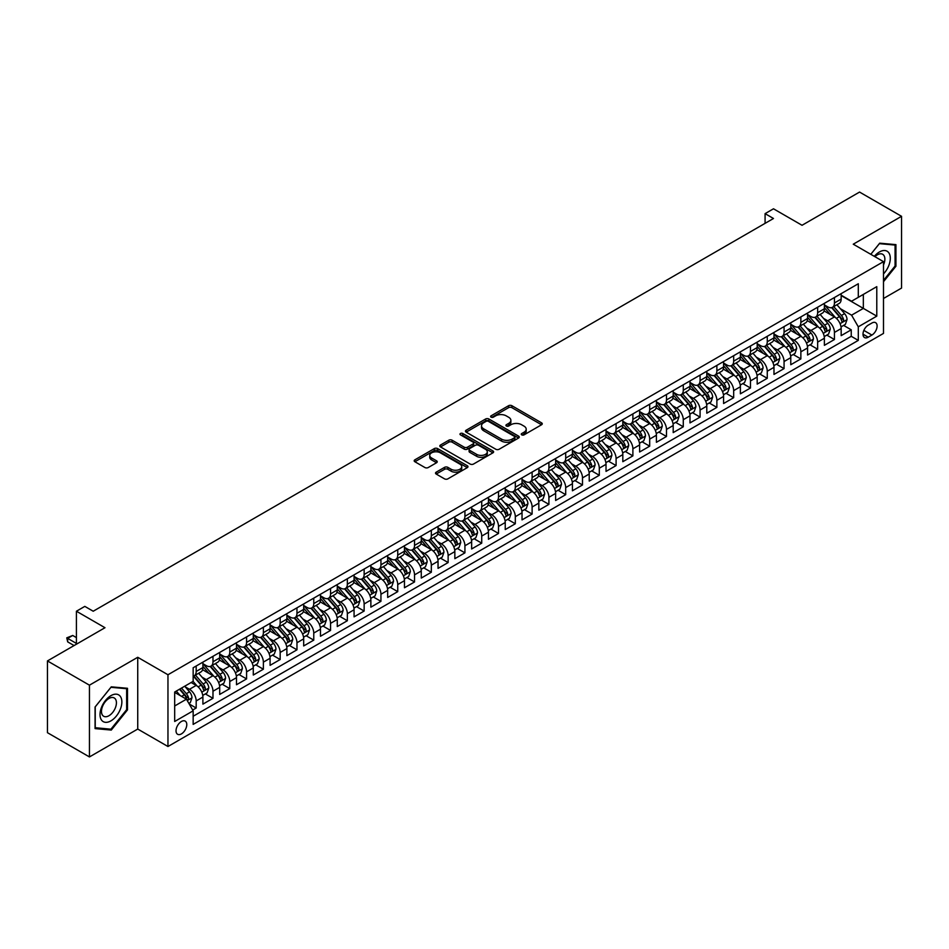 <?xml version="1.0" encoding="UTF-8"?>
<svg xmlns="http://www.w3.org/2000/svg" width="949" height="949" viewBox="0 0 949 949"><rect width="100%" height="100%" fill="white"/><g stroke="black" fill="none" stroke-linecap="round" stroke-linejoin="round"><path stroke-width="1.42" d="M521.748 434.867A1.637 0.937 0 0 0 524.05 434.867L541.571 424.749A2.337 1.34 0 0 0 542.259 423.8A2.337 1.34 0 0 0 541.571 422.851L511.891 405.709A2.337 1.34 0 0 0 508.593 405.709L491.084 415.828A1.637 0.937 0 0 0 490.597 416.492A1.637 0.937 0 0 0 491.084 417.157A1.637 0.937 0 0 0 493.385 417.157L495.651 415.852A7.462 4.306 0 0 1 506.208 415.852L508.676 417.275A7.462 4.306 0 0 1 510.87 420.324A7.462 4.306 0 0 1 508.676 423.373L506.41 424.678A1.637 0.937 0 0 0 505.936 425.342A1.637 0.937 0 0 0 506.41 426.018A1.637 0.937 0 0 0 508.723 426.018L510.989 424.701A7.462 4.306 0 0 1 521.535 424.701L524.014 426.137A7.462 4.306 0 0 1 526.197 429.173A7.462 4.306 0 0 1 524.014 432.222L521.748 433.539A1.637 0.937 0 0 0 521.262 434.203A1.637 0.937 0 0 0 521.748 434.867L521.748 433.539M181.401 733.909A7.604 4.389 120 0 0 186.372 727.207A7.604 4.389 120 0 0 185.197 721.11A7.604 4.389 120 0 0 181.401 721.489A7.604 4.389 120 0 0 176.431 728.191A7.604 4.389 120 0 0 177.605 734.277A7.604 4.389 120 0 0 181.401 733.909M436.22 472.151A2.337 1.34 0 0 0 435.532 473.112A2.337 1.34 0 0 0 436.22 474.061L444.547 478.865A2.337 1.34 0 0 0 447.845 478.865L467.299 467.632A2.337 1.34 0 0 0 467.976 466.683A2.337 1.34 0 0 0 467.299 465.734L437.619 448.592A2.337 1.34 0 0 0 434.322 448.592L414.867 459.826A2.337 1.34 0 0 0 414.191 460.775A2.337 1.34 0 0 0 414.867 461.736L424.927 467.537A2.337 1.34 0 0 0 428.224 467.537L436.552 462.732A2.337 1.34 0 0 0 437.228 461.783A2.337 1.34 0 0 0 436.552 460.823L431.558 457.952A6.24 3.606 0 0 1 429.731 455.401A6.24 3.606 0 0 1 433.586 452.08A6.24 3.606 0 0 1 440.383 452.851L459.921 464.132A6.24 3.606 0 0 1 461.748 466.683A6.24 3.606 0 0 1 457.892 470.004A6.24 3.606 0 0 1 451.095 469.233L447.845 467.347A2.337 1.34 0 0 0 444.547 467.347L436.22 472.151L436.22 474.061L444.547 469.292L444.547 467.347M883.495 298.496L901.55 288.069L901.55 216.313L859.557 192.066L802.035 225.281L773.482 208.792L765.084 213.644L773.482 218.495L93.216 611.227L84.817 606.387L76.418 611.227L76.418 644.205M89.443 685.178L89.443 756.934L137.735 729.057L137.735 657.289L89.443 685.178L47.45 660.931L104.983 627.716L76.418 611.227M137.735 657.289L167.961 674.751L883.495 261.639L883.495 333.407L167.961 746.507L167.961 674.751M901.55 216.313L853.258 244.19L883.495 261.639M495.817 449.257A2.337 1.34 0 0 0 499.115 449.257L518.569 438.035A2.337 1.34 0 0 0 519.257 437.074A2.337 1.34 0 0 0 518.569 436.125L488.901 418.995A2.337 1.34 0 0 0 485.603 418.995L466.149 430.229A2.337 1.34 0 0 0 465.461 431.178A2.337 1.34 0 0 0 466.149 432.127L495.817 449.257M461.107 435.223A1.637 0.937 0 0 1 462.768 435.449L462.768 433.503L492.934 450.929A2.337 1.34 0 0 1 493.622 451.878A2.337 1.34 0 0 1 492.934 452.827L473.48 464.061A2.337 1.34 0 0 1 470.182 464.061L440.502 446.932L448.83 442.163L448.83 440.217L440.502 445.022A2.337 1.34 0 0 0 439.826 445.983A2.337 1.34 0 0 0 440.502 446.932L440.502 445.022M448.83 442.163A2.337 1.34 0 0 1 452.127 442.163L452.127 440.217A2.337 1.34 0 0 0 448.83 440.217M452.127 440.217L464.168 447.169A2.337 1.34 0 0 0 467.466 447.169L472.982 443.978A2.337 1.34 0 0 0 473.67 443.029A2.337 1.34 0 0 0 472.982 442.08L460.455 434.844A1.637 0.937 0 0 1 459.98 434.179A1.637 0.937 0 0 1 460.989 433.302A1.637 0.937 0 0 1 462.768 433.503M89.443 756.934L47.45 732.687L47.45 660.931M192.694 710.03L196.182 708.013L189.207 703.992M185.245 686.862L189.468 689.294A9.502 5.48 60 0 1 196.182 700.931L202.896 697.052L202.896 704.134L212.979 698.31L205.34 693.897M202.042 677.159L206.265 679.603A9.502 5.48 60 0 1 212.979 691.24L219.694 687.361L219.694 694.431L229.777 688.618L222.137 684.205M218.839 667.467L223.062 669.899A9.502 5.48 60 0 1 229.777 681.536L236.491 677.657L236.491 684.739L246.574 678.915L238.934 674.514M235.637 657.764L239.848 660.207A9.502 5.48 60 0 1 246.574 671.845L253.288 667.966L253.288 675.036L263.371 669.223L255.732 664.81M252.434 648.072L256.645 650.504A9.502 5.48 60 0 1 263.371 662.141L270.085 658.262L270.085 665.344L280.169 659.531L272.517 655.118M269.231 638.38L273.442 640.812A9.502 5.48 60 0 1 280.169 652.449L286.883 648.57L286.883 655.652L296.966 649.828L289.315 645.415M286.029 628.677L290.24 631.109A9.502 5.48 60 0 1 296.966 642.746L303.68 638.867L303.68 645.949L313.763 640.136L306.112 635.723M302.826 618.985L307.037 621.417A9.502 5.48 60 0 1 313.763 633.054L320.477 629.175L320.477 636.257L330.549 630.433L322.909 626.02M319.623 609.282L323.834 611.714A9.502 5.48 60 0 1 330.549 623.351L337.275 619.472L337.275 626.554L347.346 620.741L339.706 616.328M336.421 599.59L340.632 602.022A9.502 5.48 60 0 1 347.346 613.659L354.072 609.78L354.072 616.862L364.143 611.037L356.504 606.625M353.206 589.887L357.429 592.318A9.502 5.48 60 0 1 364.143 603.955L370.869 600.076L370.869 607.158L380.94 601.346L373.301 596.933M370.003 580.195L374.226 582.627A9.502 5.48 60 0 1 380.94 594.264L387.667 590.385L387.667 597.467L397.738 591.642L390.098 587.229M386.801 570.491L391.024 572.923A9.502 5.48 60 0 1 397.738 584.56L404.464 580.681L404.464 587.763L414.535 581.951L406.896 577.538M403.598 560.8L407.821 563.231A9.502 5.48 60 0 1 414.535 574.869L421.261 570.99L421.261 578.071L431.332 572.247L423.693 567.834M420.395 551.096L424.618 553.528A9.502 5.48 60 0 1 431.332 565.165L438.047 561.286L438.047 568.368L448.13 562.555L440.49 558.142M437.192 541.404L441.415 543.836A9.502 5.48 60 0 1 448.13 555.473L454.844 551.594L454.844 558.676L464.927 552.852L457.288 548.439M453.99 531.701L458.213 534.145A9.502 5.48 60 0 1 464.927 545.77L471.641 541.891L471.641 548.973L481.724 543.16L474.085 538.747M470.787 522.009L474.998 524.441A9.502 5.48 60 0 1 481.724 536.078L488.438 532.199L488.438 539.281L498.522 533.457L490.882 529.044M487.584 512.306L491.796 514.749A9.502 5.48 60 0 1 498.522 526.387L505.236 522.508L505.236 529.578L515.319 523.765L507.668 519.352M504.382 502.614L508.593 505.046A9.502 5.48 60 0 1 515.319 516.683L522.033 512.804L522.033 519.886L532.116 514.061L524.465 509.649M521.179 492.911L525.39 495.354A9.502 5.48 60 0 1 532.116 506.991L538.83 503.112L538.83 510.182L548.913 504.37L541.262 499.957M537.976 483.219L542.187 485.651A9.502 5.48 60 0 1 548.913 497.288L555.628 493.409L555.628 500.491L565.699 494.666L558.059 490.253M554.774 473.515L558.985 475.959A9.502 5.48 60 0 1 565.699 487.596L572.425 483.717L572.425 490.787L582.496 484.975L574.857 480.562M571.571 463.824L575.782 466.256A9.502 5.48 60 0 1 582.496 477.893L589.222 474.014L589.222 481.096L599.293 475.271L591.654 470.858M588.356 454.12L592.579 456.564A9.502 5.48 60 0 1 599.293 468.201L606.02 464.322L606.02 471.392L616.091 465.579L608.451 461.167M605.154 444.429L609.377 446.86A9.502 5.48 60 0 1 616.091 458.497L622.817 454.618L622.817 461.7L632.888 455.876L625.249 451.475M621.951 434.725L626.174 437.169A9.502 5.48 60 0 1 632.888 448.806L639.614 444.927L639.614 451.997L649.685 446.184L642.046 441.771M638.748 425.033L642.971 427.465A9.502 5.48 60 0 1 649.685 439.102L656.411 435.223L656.411 442.305L666.483 436.493L658.843 432.08M655.545 415.342L659.769 417.774A9.502 5.48 60 0 1 666.483 429.411L673.197 425.532L673.197 432.614L683.28 426.789L675.641 422.376M672.343 405.638L676.566 408.07A9.502 5.48 60 0 1 683.28 419.707L689.994 415.828L689.994 422.91L700.077 417.097L692.438 412.685M689.14 395.947L693.363 398.378A9.502 5.48 60 0 1 700.077 410.015L706.791 406.136L706.791 413.218L716.875 407.394L709.235 402.981M705.937 386.243L710.149 388.675A9.502 5.48 60 0 1 716.875 400.312L723.589 396.433L723.589 403.515L733.672 397.702L726.032 393.289M722.735 376.551L726.946 378.983A9.502 5.48 60 0 1 733.672 390.62L740.386 386.741L740.386 393.823L750.469 387.999L742.818 383.586M739.532 366.848L743.743 369.28A9.502 5.48 60 0 1 750.469 380.917L757.183 377.038L757.183 384.12L767.266 378.307L759.615 373.894M756.329 357.156L760.54 359.588A9.502 5.48 60 0 1 767.266 371.225L773.981 367.346L773.981 374.428L784.064 368.603L776.412 364.191M773.127 347.453L777.338 349.884A9.502 5.48 60 0 1 784.064 361.522L790.778 357.643L790.778 364.724L800.861 358.912L793.21 354.499M789.924 337.761L794.135 340.193A9.502 5.48 60 0 1 800.861 351.83L807.575 347.951L807.575 355.033L817.647 349.208L810.007 344.795M806.721 328.057L810.932 330.489A9.502 5.48 60 0 1 817.647 342.126L824.373 338.247L824.373 345.329L834.444 339.517L834.444 332.435A9.502 5.48 -120 0 0 827.73 320.798L823.507 318.366M826.804 335.104L834.444 339.517M202.896 697.052A9.502 5.48 -120 0 0 196.182 685.415L191.14 682.509M219.694 687.361A9.502 5.48 -120 0 0 212.979 675.724L202.588 669.721M236.491 677.657A9.502 5.48 -120 0 0 229.777 666.02L219.385 660.029M253.288 667.966A9.502 5.48 -120 0 0 246.574 656.328L236.182 650.326M270.085 658.262A9.502 5.48 -120 0 0 263.371 646.625L252.98 640.634M286.883 648.57A9.502 5.48 -120 0 0 280.169 636.933L269.777 630.931M303.68 638.867A9.502 5.48 -120 0 0 296.966 627.23L286.574 621.239M320.477 629.175A9.502 5.48 -120 0 0 313.763 617.538L303.372 611.536M337.275 619.472A9.502 5.48 -120 0 0 330.549 607.834L320.169 601.844M354.072 609.78A9.502 5.48 -120 0 0 347.346 598.143L336.966 592.14M370.869 600.076A9.502 5.48 -120 0 0 364.143 588.439L353.763 582.449M387.667 590.385A9.502 5.48 -120 0 0 380.94 578.748L370.561 572.745M404.464 580.681A9.502 5.48 -120 0 0 397.738 569.044L387.358 563.054M421.261 570.99A9.502 5.48 -120 0 0 414.535 559.352L404.144 553.35M438.047 561.286A9.502 5.48 -120 0 0 431.332 549.649L420.941 543.658M454.844 551.594A9.502 5.48 -120 0 0 448.13 539.957L437.738 533.955M471.641 541.891A9.502 5.48 -120 0 0 464.927 530.266L454.535 524.263M488.438 532.199A9.502 5.48 -120 0 0 481.724 520.562L471.333 514.56M505.236 522.508A9.502 5.48 -120 0 0 498.522 510.87L488.13 504.868M522.033 512.804A9.502 5.48 -120 0 0 515.319 501.167L504.927 495.176M538.83 503.112A9.502 5.48 -120 0 0 532.116 491.475L521.725 485.473M555.628 493.409A9.502 5.48 -120 0 0 548.913 481.772L538.522 475.781M572.425 483.717A9.502 5.48 -120 0 0 565.699 472.08L555.319 466.078M589.222 474.014A9.502 5.48 -120 0 0 582.496 462.377L572.117 456.386M606.02 464.322A9.502 5.48 -120 0 0 599.293 452.685L588.914 446.682M622.817 454.618A9.502 5.48 -120 0 0 616.091 442.981L605.711 436.991M639.614 444.927A9.502 5.48 -120 0 0 632.888 433.29L622.508 427.287M656.411 435.223A9.502 5.48 -120 0 0 649.685 423.586L639.294 417.596M673.197 425.532A9.502 5.48 -120 0 0 666.483 413.894L656.091 407.892M689.994 415.828A9.502 5.48 -120 0 0 683.28 404.191L672.888 398.2M706.791 406.136A9.502 5.48 -120 0 0 700.077 394.499L689.686 388.497M723.589 396.433A9.502 5.48 -120 0 0 716.875 384.796L706.483 378.805M740.386 386.741A9.502 5.48 -120 0 0 733.672 375.104L723.28 369.102M757.183 377.038A9.502 5.48 -120 0 0 750.469 365.401L740.078 359.41M773.981 367.346A9.502 5.48 -120 0 0 767.266 355.709L756.875 349.707M790.778 357.643A9.502 5.48 -120 0 0 784.064 346.005L773.672 340.015M807.575 347.951A9.502 5.48 -120 0 0 800.861 336.314L790.47 330.311M824.373 338.247A9.502 5.48 -120 0 0 817.647 326.61L807.267 320.62M871.906 323.028L868.205 325.163A7.367 4.247 120 0 0 863.4 331.652A7.367 4.247 120 0 0 864.527 337.547A7.367 4.247 120 0 0 868.205 337.192L871.906 335.056A7.367 4.247 120 0 0 876.71 328.568A7.367 4.247 120 0 0 875.583 322.66A7.367 4.247 120 0 0 871.906 323.028M174.687 705.973L186.443 699.188L193.157 710.825L193.157 724.395L858.299 340.383L858.299 326.812L851.585 315.175L840.304 308.662M193.157 710.825L174.687 721.489L174.687 692.011L193.157 681.346L193.157 667.764L858.299 283.751L858.299 297.334L876.781 286.657L876.781 316.147L858.299 326.812M202.896 663.695L206.265 665.64A9.502 5.48 60 0 0 211.01 666.103L217.724 662.224A9.502 5.48 -120 0 0 219.694 657.882L219.694 652.449M219.694 654.003L223.062 655.937A9.502 5.48 60 0 0 227.807 656.411L234.522 652.532A9.502 5.48 -120 0 0 236.491 648.179L236.491 642.746M236.491 644.3L239.848 646.245A9.502 5.48 60 0 0 244.605 646.708L251.319 642.829A9.502 5.48 -120 0 0 253.288 638.487L253.288 633.054M253.288 634.608L256.645 636.542A9.502 5.48 60 0 0 261.402 637.016L268.116 633.137A9.502 5.48 -120 0 0 270.085 628.784L270.085 623.351M270.085 624.905L273.442 626.85A9.502 5.48 60 0 0 278.199 627.313L284.914 623.434A9.502 5.48 -120 0 0 286.883 619.092L286.883 613.659M286.883 615.213L290.24 617.147A9.502 5.48 60 0 0 294.997 617.621L301.711 613.742A9.502 5.48 -120 0 0 303.68 609.388L303.68 603.955M303.68 605.509L307.037 607.455A9.502 5.48 60 0 0 311.794 607.918L318.508 604.038A9.502 5.48 -120 0 0 320.477 599.697L320.477 594.264M320.477 595.818L323.834 597.751A9.502 5.48 60 0 0 328.591 598.226L335.305 594.347A9.502 5.48 -120 0 0 337.275 589.993L337.275 584.56M337.275 586.114L340.632 588.06A9.502 5.48 60 0 0 345.389 588.522L352.103 584.643A9.502 5.48 -120 0 0 354.072 580.302L354.072 574.869M354.072 576.423L357.429 578.356A9.502 5.48 60 0 0 362.174 578.831L368.9 574.952A9.502 5.48 -120 0 0 370.869 570.598L370.869 565.165M370.869 566.719L374.226 568.665A9.502 5.48 60 0 0 378.971 569.127L385.697 565.248A9.502 5.48 -120 0 0 387.667 560.906L387.667 555.473M387.667 557.027L391.024 558.961A9.502 5.48 60 0 0 395.769 559.436L402.495 555.556A9.502 5.48 -120 0 0 404.464 551.203L404.464 545.77M404.464 547.324L407.821 549.269A9.502 5.48 60 0 0 412.566 549.732L419.292 545.853A9.502 5.48 -120 0 0 421.261 541.511L421.261 536.078M421.261 537.632L424.618 539.566A9.502 5.48 60 0 0 429.363 540.04L436.089 536.161A9.502 5.48 -120 0 0 438.047 531.808L438.047 526.375M438.047 527.929L441.415 529.874A9.502 5.48 60 0 0 446.16 530.337L452.875 526.458A9.502 5.48 -120 0 0 454.844 522.116L454.844 516.683M454.844 518.237L458.213 520.171A9.502 5.48 60 0 0 462.958 520.645L469.672 516.766A9.502 5.48 -120 0 0 471.641 512.413L471.641 506.991M471.641 508.534L474.998 510.479A9.502 5.48 60 0 0 479.755 510.953L486.469 507.074A9.502 5.48 -120 0 0 488.438 502.721L488.438 497.288M488.438 498.842L491.796 500.775A9.502 5.48 60 0 0 496.552 501.25L503.267 497.371A9.502 5.48 -120 0 0 505.236 493.017L505.236 487.596M505.236 489.138L508.593 491.084A9.502 5.48 60 0 0 513.35 491.558L520.064 487.679A9.502 5.48 -120 0 0 522.033 483.326L522.033 477.893M522.033 479.447L525.39 481.38A9.502 5.48 60 0 0 530.147 481.855L536.861 477.976A9.502 5.48 -120 0 0 538.83 473.622L538.83 468.201M538.83 469.743L542.187 471.689A9.502 5.48 60 0 0 546.944 472.163L553.658 468.284A9.502 5.48 -120 0 0 555.628 463.931L555.628 458.497M555.628 460.051L558.985 461.985A9.502 5.48 60 0 0 563.742 462.46L570.456 458.581A9.502 5.48 -120 0 0 572.425 454.227L572.425 448.806M572.425 450.348L575.782 452.293A9.502 5.48 60 0 0 580.539 452.768L587.253 448.889A9.502 5.48 -120 0 0 589.222 444.535L589.222 439.102M589.222 440.656L592.579 442.59A9.502 5.48 60 0 0 597.324 443.064L604.05 439.185A9.502 5.48 -120 0 0 606.02 434.832L606.02 429.411M606.02 430.965L609.377 432.898A9.502 5.48 60 0 0 614.122 433.373L620.848 429.494A9.502 5.48 -120 0 0 622.817 425.14L622.817 419.707M622.817 421.261L626.174 423.207A9.502 5.48 60 0 0 630.919 423.669L637.645 419.79A9.502 5.48 -120 0 0 639.614 415.448L639.614 410.015M639.614 411.569L642.971 413.503A9.502 5.48 60 0 0 647.716 413.978L654.442 410.098A9.502 5.48 -120 0 0 656.411 405.745L656.411 400.312M656.411 401.866L659.769 403.811A9.502 5.48 60 0 0 664.514 404.274L671.24 400.395A9.502 5.48 -120 0 0 673.197 396.053L673.197 390.62M673.197 392.174L676.566 394.108A9.502 5.48 60 0 0 681.311 394.582L688.025 390.703A9.502 5.48 -120 0 0 689.994 386.35L689.994 380.917M689.994 382.471L693.363 384.416A9.502 5.48 60 0 0 698.108 384.879L704.822 381A9.502 5.48 -120 0 0 706.791 376.658L706.791 371.225M706.791 372.779L710.149 374.713A9.502 5.48 60 0 0 714.905 375.187L721.62 371.308A9.502 5.48 -120 0 0 723.589 366.955L723.589 361.522M723.589 363.076L726.946 365.021A9.502 5.48 60 0 0 731.703 365.484L738.417 361.605A9.502 5.48 -120 0 0 740.386 357.263L740.386 351.83M740.386 353.384L743.743 355.317A9.502 5.48 60 0 0 748.5 355.792L755.214 351.913A9.502 5.48 -120 0 0 757.183 347.559L757.183 342.126M757.183 343.68L760.54 345.626A9.502 5.48 60 0 0 765.297 346.088L772.011 342.209A9.502 5.48 -120 0 0 773.981 337.868L773.981 332.435M773.981 333.989L777.338 335.922A9.502 5.48 60 0 0 782.095 336.397L788.809 332.518A9.502 5.48 -120 0 0 790.778 328.164L790.778 322.731M790.778 324.285L794.135 326.231A9.502 5.48 60 0 0 798.892 326.693L805.606 322.814A9.502 5.48 -120 0 0 807.575 318.473L807.575 313.04M807.575 314.594L810.932 316.527A9.502 5.48 60 0 0 815.689 317.002L822.403 313.123A9.502 5.48 -120 0 0 824.373 308.769L824.373 303.336M193.157 716.258L851.241 336.314L851.241 329.813L841.17 335.638L841.17 328.556A9.502 5.48 -120 0 0 834.444 316.919L824.064 310.916M824.373 304.89L827.73 306.835A9.502 5.48 -120 0 0 832.475 307.298A9.502 5.48 -120 0 0 834.444 302.956L834.444 297.523M832.475 307.298L839.201 303.419A9.502 5.48 -120 0 0 841.17 299.077L841.17 293.644M196.182 666.02L196.182 671.453A9.502 5.48 60 0 1 194.213 675.807A9.502 5.48 60 0 1 193.157 676.186M194.213 675.807L200.939 671.928A9.502 5.48 -120 0 0 202.896 667.574L202.896 662.141M212.979 656.328L212.979 661.761A9.502 5.48 60 0 1 211.01 666.103M229.777 646.625L229.777 652.058A9.502 5.48 60 0 1 227.807 656.411M246.574 636.933L246.574 642.366A9.502 5.48 60 0 1 244.605 646.708M263.371 627.23L263.371 632.663A9.502 5.48 60 0 1 261.402 637.016M280.169 617.538L280.169 622.971A9.502 5.48 60 0 1 278.199 627.313M296.966 607.834L296.966 613.268A9.502 5.48 60 0 1 294.997 617.621M313.763 598.143L313.763 603.576A9.502 5.48 60 0 1 311.794 607.918M330.549 588.439L330.549 593.872A9.502 5.48 60 0 1 328.591 598.226M347.346 578.748L347.346 584.181A9.502 5.48 60 0 1 345.389 588.522M364.143 569.044L364.143 574.477A9.502 5.48 60 0 1 362.174 578.831M380.94 559.352L380.94 564.785A9.502 5.48 60 0 1 378.971 569.127M397.738 549.649L397.738 555.082A9.502 5.48 60 0 1 395.769 559.436M414.535 539.957L414.535 545.39A9.502 5.48 60 0 1 412.566 549.732M431.332 530.254L431.332 535.687A9.502 5.48 60 0 1 429.363 540.04M448.13 520.562L448.13 525.995A9.502 5.48 60 0 1 446.16 530.337M464.927 510.87L464.927 516.292A9.502 5.48 60 0 1 462.958 520.645M481.724 501.167L481.724 506.6A9.502 5.48 60 0 1 479.755 510.953M498.522 491.475L498.522 496.896A9.502 5.48 60 0 1 496.552 501.25M515.319 481.772L515.319 487.205A9.502 5.48 60 0 1 513.35 491.558M532.116 472.08L532.116 477.501A9.502 5.48 60 0 1 530.147 481.855M548.913 462.377L548.913 467.81A9.502 5.48 60 0 1 546.944 472.163M565.699 452.685L565.699 458.106A9.502 5.48 60 0 1 563.742 462.46M582.496 442.981L582.496 448.414A9.502 5.48 60 0 1 580.539 452.768M599.293 433.29L599.293 438.711A9.502 5.48 60 0 1 597.324 443.064M616.091 423.586L616.091 429.019A9.502 5.48 60 0 1 614.122 433.373M632.888 413.894L632.888 419.328A9.502 5.48 60 0 1 630.919 423.669M649.685 404.191L649.685 409.624A9.502 5.48 60 0 1 647.716 413.978M666.483 394.499L666.483 399.932A9.502 5.48 60 0 1 664.514 404.274M683.28 384.796L683.28 390.229A9.502 5.48 60 0 1 681.311 394.582M700.077 375.104L700.077 380.537A9.502 5.48 60 0 1 698.108 384.879M716.875 365.401L716.875 370.834A9.502 5.48 60 0 1 714.905 375.187M733.672 355.709L733.672 361.142A9.502 5.48 60 0 1 731.703 365.484M750.469 346.005L750.469 351.438A9.502 5.48 60 0 1 748.5 355.792M767.266 336.314L767.266 341.747A9.502 5.48 60 0 1 765.297 346.088M784.064 326.61L784.064 332.043A9.502 5.48 60 0 1 782.095 336.397M800.861 316.919L800.861 322.352A9.502 5.48 60 0 1 798.892 326.693M817.647 307.215L817.647 312.648A9.502 5.48 60 0 1 815.689 317.002M817.647 342.126L817.647 349.208M800.861 351.83L800.861 358.912M784.064 361.522L784.064 368.603M767.266 371.225L767.266 378.307M750.469 380.917L750.469 387.999M733.672 390.62L733.672 397.702M716.875 400.312L716.875 407.394M700.077 410.015L700.077 417.097M683.28 419.707L683.28 426.789M666.483 429.411L666.483 436.493M649.685 439.102L649.685 446.184M632.888 448.806L632.888 455.876M616.091 458.497L616.091 465.579M599.293 468.201L599.293 475.271M582.496 477.893L582.496 484.975M565.699 487.596L565.699 494.666M548.913 497.288L548.913 504.37M532.116 506.991L532.116 514.061M515.319 516.683L515.319 523.765M498.522 526.387L498.522 533.457M481.724 536.078L481.724 543.16M464.927 545.77L464.927 552.852M448.13 555.473L448.13 562.555M431.332 565.165L431.332 572.247M414.535 574.869L414.535 581.951M397.738 584.56L397.738 591.642M380.94 594.264L380.94 601.346M364.143 603.955L364.143 611.037M347.346 613.659L347.346 620.741M330.549 623.351L330.549 630.433M313.763 633.054L313.763 640.136M296.966 642.746L296.966 649.828M280.169 652.449L280.169 659.531M263.371 662.141L263.371 669.223M246.574 671.845L246.574 678.915M229.777 681.536L229.777 688.618M212.979 691.24L212.979 698.31M196.182 700.931L196.182 708.013M186.443 699.188L174.687 692.402M851.585 315.175L863.341 308.389L863.341 294.415L876.781 286.657M841.17 295.59L876.781 316.147M841.17 295.198L851.585 301.213L858.299 297.334M137.735 729.057L167.961 746.507M765.084 213.644L765.084 223.335M843.602 325.4L851.241 329.813M851.241 336.314L858.299 340.383M883.495 281.711L895.927 266.242L895.927 244.628L879.711 243.181L870.779 254.296M95.066 728.607L111.282 730.066L127.486 709.899L127.486 688.286L111.282 686.839L95.066 707.005L95.066 728.607M895.085 265.756L895.927 266.242M126.644 709.413L127.486 709.899M109.562 729.069L111.282 730.066M522.401 435.093L524.014 434.168A7.462 4.306 0 0 0 526.197 431.119L526.197 429.173M510.87 420.324L510.87 422.269A7.462 4.306 0 0 1 508.676 425.306L507.063 426.243M541.535 424.772L511.891 407.655A2.337 1.34 0 0 0 508.593 407.655L491.736 417.394M518.569 436.125L518.569 438.035L488.901 420.929A2.337 1.34 0 0 0 485.603 420.929L466.173 432.151M514.453 437.75A1.637 0.937 0 0 0 514.927 437.074A1.637 0.937 0 0 0 514.453 436.41L488.403 421.368A1.637 0.937 0 0 0 486.09 421.368L483.705 422.756A7.462 4.306 0 0 0 481.511 425.804A7.462 4.306 0 0 0 483.705 428.841L501.511 439.126A7.462 4.306 0 0 0 512.057 439.126L514.453 437.75L514.453 439.684A1.637 0.937 0 0 0 514.927 439.019L514.927 437.074M481.511 425.804L481.511 427.738A7.462 4.306 0 0 0 483.705 430.787L483.705 428.841M514.453 439.684L512.057 441.06A7.462 4.306 0 0 1 501.511 441.06L483.705 430.787M452.127 442.163L464.168 449.102A2.337 1.34 0 0 0 467.466 449.102L472.982 445.923A2.337 1.34 0 0 0 473.67 444.962L473.67 443.029M462.768 435.449L492.899 452.851M476.659 454.381A6.24 3.606 0 0 0 483.456 455.164A6.24 3.606 0 0 0 487.3 451.831A6.24 3.606 0 0 0 485.473 449.28L478.593 445.306A2.337 1.34 0 0 0 475.295 445.306L469.767 448.497A2.337 1.34 0 0 0 469.091 449.458A2.337 1.34 0 0 0 469.767 450.407L476.659 454.381L476.659 456.315A6.24 3.606 0 0 0 483.456 457.098A6.24 3.606 0 0 0 487.3 453.776L487.3 451.831M469.091 449.458L469.091 451.392A2.337 1.34 0 0 0 469.767 452.341L469.767 450.407M476.659 456.315L469.767 452.341M461.748 466.683L461.748 468.616A6.24 3.606 0 0 1 457.892 471.95A6.24 3.606 0 0 1 451.095 471.167L447.845 469.292A2.337 1.34 0 0 0 444.547 469.292M429.731 455.401L429.731 457.347A6.24 3.606 0 0 0 431.558 459.885L431.558 457.952M436.552 460.823L436.552 462.732L431.558 459.885M467.264 467.655L437.619 450.538A2.337 1.34 0 0 0 434.322 450.538L414.903 461.748L414.867 459.826M841.028 326.895L845.369 324.38L847.042 319.54A6.299 3.63 -120 0 0 844.598 313.621L836.923 304.736M835.381 317.535L826.282 306.99A18.173 10.486 -120 0 0 824.373 304.997M830.387 314.57L825.298 308.686A15.089 8.707 -120 0 0 824.373 307.666M831.621 307.642L839.391 316.634A6.299 3.63 60 0 1 841.633 320.964C842.582 322.233 843.246 321.841 843.649 319.801A6.299 3.63 -120 0 0 841.407 315.471L833.732 306.586M832.083 307.5L840.423 317.156A3.203 1.851 60 0 1 841.229 318.413L843.649 319.801M841.633 320.964L842.083 321.711M883.495 273.905A15.445 8.909 120 0 0 890.091 255.993A15.445 8.909 120 0 0 879.379 251.995A15.445 8.909 120 0 0 874.326 256.349M883.495 264.913A10.569 6.097 120 0 0 882.677 254.296A10.569 6.097 120 0 0 877.386 254.818A10.569 6.097 120 0 0 874.942 256.704M870.814 254.32L879.379 243.656L895.085 245.067L895.085 266.005L883.495 280.418M894.041 244.462L895.085 245.067M120.393 709.105A15.445 8.909 120 0 0 116.395 694.182A15.445 8.909 120 0 0 101.484 707.408A15.445 8.909 120 0 0 105.481 722.319A15.445 8.909 120 0 0 120.393 709.105M115.422 707.681A10.569 6.097 120 0 0 114.236 697.954A10.569 6.097 120 0 0 102.48 706.531A10.569 6.097 120 0 0 103.666 716.258A10.569 6.097 120 0 0 115.422 707.681M95.232 727.788L95.232 706.851L110.938 687.313L126.644 688.713L126.644 709.662L110.938 729.2L95.066 727.693M125.6 688.12L126.644 688.713M824.23 336.587L828.572 334.084L830.245 329.232A6.299 3.63 -120 0 0 827.801 323.324L820.126 314.439M818.584 327.227L809.485 316.693A18.173 10.486 -120 0 0 807.575 314.7M813.59 324.273L808.501 318.378A15.089 8.707 -120 0 0 807.575 317.369M814.823 317.346L822.593 326.326A6.299 3.63 60 0 1 824.835 330.667C825.784 331.936 826.449 331.545 826.852 329.505A6.299 3.63 -120 0 0 824.61 325.163L816.935 316.278M815.286 317.191L823.625 326.847A3.203 1.851 60 0 1 824.432 328.105L826.852 329.505M824.835 330.667L825.298 331.415M807.433 346.29L811.775 343.775L813.447 338.935A6.299 3.63 -120 0 0 811.004 333.016L803.329 324.131M801.786 336.931L792.688 326.385A18.173 10.486 -120 0 0 790.778 324.392M796.792 333.965L791.703 328.081A15.089 8.707 -120 0 0 790.778 327.061M798.026 327.037L805.796 336.029A6.299 3.63 60 0 1 808.038 340.359C808.987 341.628 809.651 341.237 810.055 339.196A6.299 3.63 -120 0 0 807.813 334.867L800.137 325.982M798.489 326.895L806.828 336.551A3.203 1.851 60 0 1 807.635 337.808L810.055 339.196M808.038 340.359L808.501 341.106M790.636 355.982L794.977 353.479L796.65 348.627A6.299 3.63 -120 0 0 794.206 342.719L786.531 333.834M784.989 346.622L775.891 336.088A18.173 10.486 -120 0 0 773.981 334.084M779.995 343.668L774.906 337.773A15.089 8.707 -120 0 0 773.981 336.765M781.241 336.741L788.999 345.721A6.299 3.63 60 0 1 791.241 350.062C792.19 351.332 792.854 350.94 793.257 348.9A6.299 3.63 -120 0 0 791.015 344.558L783.34 335.673M781.691 336.587L790.031 346.243A3.203 1.851 60 0 1 790.837 347.5L793.257 348.9M791.241 350.062L791.703 350.81M773.838 365.685L778.18 363.17L779.864 358.331A6.299 3.63 -120 0 0 777.409 352.411L769.734 343.526M768.192 356.326L759.093 345.78A18.173 10.486 -120 0 0 757.183 343.787M763.21 353.36L758.109 347.476A15.089 8.707 -120 0 0 757.183 346.456M764.443 346.432L772.201 355.424A6.299 3.63 60 0 1 774.443 359.754C775.392 361.023 776.068 360.632 776.46 358.592A6.299 3.63 -120 0 0 774.218 354.262L766.543 345.377M764.894 346.29L773.233 355.946A3.203 1.851 60 0 1 774.04 357.204L776.46 358.592M774.443 359.754L774.906 360.501M757.041 375.377L761.383 372.874L763.067 368.022A6.299 3.63 -120 0 0 760.612 362.115L752.937 353.23M751.394 366.017L742.296 355.484A18.173 10.486 -120 0 0 740.386 353.479M746.412 363.064L741.323 357.168A15.089 8.707 -120 0 0 740.386 356.16M747.646 356.136L755.404 365.116A6.299 3.63 60 0 1 757.646 369.458C758.595 370.715 759.271 370.335 759.663 368.295A6.299 3.63 -120 0 0 757.421 363.953L749.746 355.068M748.097 355.982L756.436 365.638A3.203 1.851 60 0 1 757.243 366.895L759.663 368.295M757.646 369.458L758.109 370.205M740.244 385.08L744.585 382.566L746.27 377.726A6.299 3.63 -120 0 0 743.814 371.806L736.139 362.921M734.597 375.721L725.499 365.175A18.173 10.486 -120 0 0 723.589 363.182M729.615 372.755L724.526 366.86A15.089 8.707 -120 0 0 723.589 365.851M730.849 365.828L738.607 374.819A6.299 3.63 60 0 1 740.849 379.149C741.798 380.419 742.474 380.027 742.865 377.987A6.299 3.63 -120 0 0 740.623 373.657L732.948 364.772M731.299 365.685L739.639 375.341A3.203 1.851 60 0 1 740.445 376.599L742.865 377.987M740.849 379.149L741.311 379.897M723.446 394.772L727.788 392.269L729.473 387.417A6.299 3.63 -120 0 0 727.017 381.51L719.342 372.625M717.812 385.413L708.701 374.879A18.173 10.486 -120 0 0 706.791 372.874M712.818 382.459L707.729 376.563A15.089 8.707 -120 0 0 706.791 375.555M714.051 375.531L721.809 384.511A6.299 3.63 60 0 1 724.051 388.853C725 390.11 725.677 389.731 726.068 387.69A6.299 3.63 -120 0 0 723.826 383.349L716.151 374.464M714.502 375.377L722.841 385.033A3.203 1.851 60 0 1 723.66 386.29L726.068 387.69M724.051 388.853L724.514 389.6M706.649 404.476L710.991 401.961L712.675 397.109A6.299 3.63 -120 0 0 710.22 391.202L702.545 382.317M701.014 395.116L691.904 384.57A18.173 10.486 -120 0 0 689.994 382.577M696.02 392.151L690.931 386.255A15.089 8.707 -120 0 0 689.994 385.247M697.254 385.223L705.012 394.215A6.299 3.63 60 0 1 707.254 398.544C708.203 399.814 708.879 399.422 709.271 397.382A6.299 3.63 -120 0 0 707.029 393.052L699.354 384.167M697.705 385.08L706.044 394.737A3.203 1.851 60 0 1 706.863 395.982L709.271 397.382M707.254 398.544L707.717 399.292M689.852 414.167L694.194 411.664L695.878 406.813A6.299 3.63 -120 0 0 693.422 400.905L685.747 392.02M684.217 404.808L675.107 394.274A18.173 10.486 -120 0 0 673.197 392.269M679.223 401.854L674.134 395.958A15.089 8.707 -120 0 0 673.197 394.95M680.457 394.926L688.215 403.906A6.299 3.63 60 0 1 690.469 408.248C691.406 409.505 692.082 409.126 692.473 407.085A6.299 3.63 -120 0 0 690.231 402.744L682.556 393.859M680.908 394.772L689.259 404.428A3.203 1.851 60 0 1 690.065 405.686L692.473 407.085M690.469 408.248L690.919 408.995M673.066 423.859L677.396 421.356L679.081 416.504A6.299 3.63 -120 0 0 676.625 410.597L668.95 401.712M667.42 414.511L658.321 403.966A18.173 10.486 -120 0 0 656.411 401.973M662.426 411.546L657.337 405.65A15.089 8.707 -120 0 0 656.411 404.642M663.659 404.618L671.418 413.61A6.299 3.63 60 0 1 673.671 417.94C674.609 419.209 675.285 418.817 675.676 416.777A6.299 3.63 -120 0 0 673.434 412.447L665.759 403.562M664.122 404.476L672.461 414.132A3.203 1.851 60 0 1 673.268 415.377L675.676 416.777M673.671 417.94L674.122 418.687M656.269 433.563L660.599 431.06L662.283 426.208A6.299 3.63 -120 0 0 659.828 420.3L652.153 411.415M650.623 424.203L641.524 413.669A18.173 10.486 -120 0 0 639.614 411.664M645.628 421.249L640.539 415.354A15.089 8.707 -120 0 0 639.614 414.333M646.862 414.322L654.62 423.301A6.299 3.63 60 0 1 656.874 427.643C657.811 428.901 658.487 428.521 658.891 426.481A6.299 3.63 -120 0 0 656.637 422.139L648.962 413.254M647.325 414.167L655.664 423.823A3.203 1.851 60 0 1 656.471 425.081L658.891 426.481M656.874 427.643L657.325 428.39M639.472 443.254L643.813 440.751L645.486 435.899A6.299 3.63 -120 0 0 643.031 429.992L635.367 421.107M633.825 433.895L624.727 423.361A18.173 10.486 -120 0 0 622.817 421.368M628.831 430.941L623.742 425.045A15.089 8.707 -120 0 0 622.817 424.037M630.065 424.013L637.835 433.005A6.299 3.63 60 0 1 640.077 437.335C641.014 438.604 641.69 438.213 642.093 436.172A6.299 3.63 -120 0 0 639.84 431.831L632.164 422.946M630.527 423.871L638.867 433.527A3.203 1.851 60 0 1 639.673 434.772L642.093 436.172M640.077 437.335L640.528 438.082M622.674 452.958L627.016 450.455L628.689 445.603A6.299 3.63 -120 0 0 626.245 439.695L618.57 430.81M617.028 443.598L607.929 433.064A18.173 10.486 -120 0 0 606.02 431.06M612.034 440.644L606.945 434.749A15.089 8.707 -120 0 0 606.02 433.729M613.268 433.705L621.037 442.697A6.299 3.63 60 0 1 623.279 447.038C624.228 448.296 624.893 447.916 625.296 445.876A6.299 3.63 -120 0 0 623.054 441.534L615.379 432.649M613.73 433.563L622.069 443.219A3.203 1.851 60 0 1 622.876 444.476L625.296 445.876M623.279 447.038L623.73 447.786M605.877 462.649L610.219 460.146L611.891 455.295A6.299 3.63 -120 0 0 609.448 449.387L601.773 440.502M600.231 453.29L591.132 442.756A18.173 10.486 -120 0 0 589.222 440.763M595.237 450.336L590.148 444.44A15.089 8.707 -120 0 0 589.222 443.432M596.47 443.408L604.24 452.4A6.299 3.63 60 0 1 606.482 456.73C607.431 457.999 608.095 457.608 608.499 455.567A6.299 3.63 -120 0 0 606.257 451.226L598.582 442.341M596.933 443.266L605.272 452.922A3.203 1.851 60 0 1 606.079 454.168L608.499 455.567M606.482 456.73L606.933 457.477M589.08 472.353L593.422 469.85L595.094 464.998A6.299 3.63 -120 0 0 592.651 459.091L584.975 450.206M583.433 462.993L574.335 452.459A18.173 10.486 -120 0 0 572.425 450.455M578.439 460.04L573.35 454.144A15.089 8.707 -120 0 0 572.425 453.124M579.673 453.1L587.443 462.092A6.299 3.63 60 0 1 589.685 466.433C590.634 467.691 591.298 467.311 591.702 465.259A6.299 3.63 -120 0 0 589.459 460.929L581.784 452.044M580.136 452.958L588.475 462.614A3.203 1.851 60 0 1 589.282 463.871L591.702 465.259M589.685 466.433L590.148 467.169M572.283 482.045L576.624 479.542L578.297 474.69A6.299 3.63 -120 0 0 575.853 468.782L568.178 459.897M566.636 472.685L557.538 462.151A18.173 10.486 -120 0 0 555.628 460.158M561.642 469.731L556.553 463.836A15.089 8.707 -120 0 0 555.628 462.827M562.876 462.804L570.646 471.795A6.299 3.63 60 0 1 572.888 476.125C573.837 477.394 574.501 477.003 574.904 474.963A6.299 3.63 -120 0 0 572.662 470.621L564.987 461.736M563.338 462.661L571.678 472.317A3.203 1.851 60 0 1 572.484 473.563L574.904 474.963M572.888 476.125L573.35 476.873M555.485 491.748L559.827 489.245L561.5 484.393A6.299 3.63 -120 0 0 559.056 478.486L551.381 469.601M549.839 482.389L540.74 471.855A18.173 10.486 -120 0 0 538.83 469.85M544.845 479.435L539.756 473.539A15.089 8.707 -120 0 0 538.83 472.519M546.09 472.495L553.848 481.487A6.299 3.63 60 0 1 556.09 485.829C557.039 487.086 557.704 486.707 558.107 484.654A6.299 3.63 -120 0 0 555.865 480.324L548.19 471.439M546.541 472.353L554.88 482.009A3.203 1.851 60 0 1 555.687 483.266L558.107 484.654M556.09 485.829L556.553 486.564M538.688 501.44L543.03 498.937L544.714 494.085A6.299 3.63 -120 0 0 542.259 488.177L534.584 479.292M533.041 492.08L523.943 481.546A18.173 10.486 -120 0 0 522.033 479.553M528.059 489.126L522.958 483.231A15.089 8.707 -120 0 0 522.033 482.222M529.293 482.199L537.051 491.179A6.299 3.63 60 0 1 539.293 495.52C540.242 496.79 540.918 496.398 541.31 494.358A6.299 3.63 -120 0 0 539.068 490.016L531.393 481.131M529.744 482.045L538.083 491.712A3.203 1.851 60 0 1 538.89 492.958L541.31 494.358M539.293 495.52L539.756 496.268M521.891 511.143L526.232 508.64L527.917 503.789A6.299 3.63 -120 0 0 525.461 497.881L517.786 488.996M516.244 501.784L507.146 491.25A18.173 10.486 -120 0 0 505.236 489.245M511.262 498.83L506.161 492.934A15.089 8.707 -120 0 0 505.236 491.914M512.496 491.89L520.254 500.882A6.299 3.63 60 0 1 522.496 505.212C523.445 506.481 524.121 506.09 524.512 504.049A6.299 3.63 -120 0 0 522.27 499.72L514.595 490.835M512.946 491.748L521.286 501.404A3.203 1.851 60 0 1 522.092 502.662L524.512 504.049M522.496 505.212L522.958 505.959M505.093 520.835L509.435 518.332L511.12 513.48A6.299 3.63 -120 0 0 508.664 507.573L500.989 498.688M499.447 511.475L490.348 500.942A18.173 10.486 -120 0 0 488.438 498.949M494.465 508.522L489.376 502.626A15.089 8.707 -120 0 0 488.438 501.618M495.698 501.594L503.456 510.574A6.299 3.63 60 0 1 505.698 514.916C506.647 516.185 507.324 515.793 507.715 513.753A6.299 3.63 -120 0 0 505.473 509.411L497.798 500.526M496.149 501.44L504.488 511.108A3.203 1.851 60 0 1 505.295 512.353L507.715 513.753M505.698 514.916L506.161 515.663M488.296 530.538L492.638 528.035L494.322 523.184A6.299 3.63 -120 0 0 491.867 517.264L484.192 508.379M482.661 521.179L473.551 510.645A18.173 10.486 -120 0 0 471.641 508.64M477.667 518.225L472.578 512.33A15.089 8.707 -120 0 0 471.641 511.309M478.901 511.286L486.659 520.277A6.299 3.63 60 0 1 488.901 524.607C489.85 525.876 490.526 525.485 490.918 523.445A6.299 3.63 -120 0 0 488.676 519.115L481.001 510.23M479.352 511.143L487.691 520.799A3.203 1.851 60 0 1 488.51 522.057L490.918 523.445M488.901 524.607L489.364 525.355M471.499 540.23L475.84 537.727L477.525 532.875A6.299 3.63 -120 0 0 475.069 526.968L467.394 518.083M465.864 530.871L456.754 520.337A18.173 10.486 -120 0 0 454.844 518.344M460.87 527.917L455.781 522.021A15.089 8.707 -120 0 0 454.844 521.013M462.104 520.989L469.862 529.969A6.299 3.63 60 0 1 472.104 534.311C473.053 535.58 473.729 535.189 474.12 533.148A6.299 3.63 -120 0 0 471.878 528.807L464.203 519.922M462.554 520.835L470.894 530.491A3.203 1.851 60 0 1 471.712 531.748L474.12 533.148M472.104 534.311L472.566 535.058M454.701 549.934L459.043 547.419L460.728 542.579A6.299 3.63 -120 0 0 458.272 536.659L450.597 527.774M449.067 540.574L439.956 530.028A18.173 10.486 -120 0 0 438.047 528.035M444.073 537.609L438.984 531.725A15.089 8.707 -120 0 0 438.047 530.705M445.306 530.681L453.064 539.673A6.299 3.63 60 0 1 455.306 544.002C456.255 545.272 456.932 544.88 457.323 542.84A6.299 3.63 -120 0 0 455.081 538.51L447.406 529.625M445.757 530.538L454.108 540.195A3.203 1.851 60 0 1 454.915 541.452L457.323 542.84M455.306 544.002L455.769 544.75M437.916 559.625L442.246 557.122L443.93 552.271A6.299 3.63 -120 0 0 441.475 546.363L433.8 537.478M432.269 550.266L423.171 539.732A18.173 10.486 -120 0 0 421.261 537.739M427.275 547.312L422.186 541.416A15.089 8.707 -120 0 0 421.261 540.408M428.509 540.384L436.267 549.364A6.299 3.63 60 0 1 438.521 553.706C439.458 554.975 440.134 554.584 440.526 552.543A6.299 3.63 -120 0 0 438.284 548.202L430.609 539.317M428.96 540.23L437.311 549.886A3.203 1.851 60 0 1 438.118 551.144L440.526 552.543M438.521 553.706L438.972 554.453M421.119 569.329L425.449 566.814L427.133 561.974A6.299 3.63 -120 0 0 424.678 556.055L417.002 547.17M415.472 559.969L406.374 549.424A18.173 10.486 -120 0 0 404.464 547.431M410.478 557.004L405.389 551.12A15.089 8.707 -120 0 0 404.464 550.1M411.712 550.076L419.47 559.068A6.299 3.63 60 0 1 421.724 563.398C422.661 564.667 423.337 564.275 423.74 562.235A6.299 3.63 -120 0 0 421.486 557.905L413.811 549.02M412.174 549.934L420.514 559.59A3.203 1.851 60 0 1 421.32 560.847L423.74 562.235M421.724 563.398L422.175 564.145M404.321 579.02L408.663 576.518L410.336 571.666A6.299 3.63 -120 0 0 407.88 565.758L400.217 556.873M398.675 569.661L389.576 559.127A18.173 10.486 -120 0 0 387.667 557.134M393.681 566.707L388.592 560.812A15.089 8.707 -120 0 0 387.667 559.803M394.914 559.78L402.684 568.759A6.299 3.63 60 0 1 404.926 573.101C405.864 574.37 406.54 573.979 406.943 571.939A6.299 3.63 -120 0 0 404.689 567.597L397.014 558.712M395.377 559.625L403.716 569.281A3.203 1.851 60 0 1 404.523 570.539L406.943 571.939M404.926 573.101L405.377 573.848M387.524 588.724L391.866 586.209L393.538 581.369A6.299 3.63 -120 0 0 391.095 575.45L383.42 566.565M381.878 579.365L372.779 568.819A18.173 10.486 -120 0 0 370.869 566.826M376.883 576.399L371.794 570.515A15.089 8.707 -120 0 0 370.869 569.495M378.117 569.471L385.887 578.463A6.299 3.63 60 0 1 388.129 582.793C389.078 584.062 389.742 583.671 390.146 581.63A6.299 3.63 -120 0 0 387.892 577.3L380.229 568.415M378.58 569.329L386.919 578.985A3.203 1.851 60 0 1 387.726 580.242L390.146 581.63M388.129 582.793L388.58 583.54M370.727 598.416L375.069 595.913L376.741 591.061A6.299 3.63 -120 0 0 374.297 585.153L366.622 576.268M365.08 589.056L355.982 578.522A18.173 10.486 -120 0 0 354.072 576.518M360.086 586.102L354.997 580.207A15.089 8.707 -120 0 0 354.072 579.198M361.32 579.175L369.09 588.155A6.299 3.63 60 0 1 371.332 592.496C372.281 593.766 372.945 593.374 373.348 591.334A6.299 3.63 -120 0 0 371.106 586.992L363.431 578.107M361.783 579.02L370.122 588.677A3.203 1.851 60 0 1 370.929 589.934L373.348 591.334M371.332 592.496L371.783 593.244M353.93 608.119L358.271 605.604L359.944 600.764A6.299 3.63 -120 0 0 357.5 594.845L349.825 585.96M348.283 598.76L339.184 588.214A18.173 10.486 -120 0 0 337.275 586.221M343.289 595.794L338.2 589.91A15.089 8.707 -120 0 0 337.275 588.89M344.523 588.866L352.293 597.858A6.299 3.63 60 0 1 354.535 602.188C355.484 603.457 356.148 603.066 356.551 601.025A6.299 3.63 -120 0 0 354.309 596.696L346.634 587.811M344.985 588.724L353.325 598.38A3.203 1.851 60 0 1 354.131 599.638L356.551 601.025M354.535 602.188L354.997 602.935M337.132 617.811L341.474 615.308L343.147 610.456A6.299 3.63 -120 0 0 340.703 604.549L333.028 595.664M331.486 608.451L322.387 597.917A18.173 10.486 -120 0 0 320.477 595.913M326.492 605.498L321.403 599.602A15.089 8.707 -120 0 0 320.477 598.594M327.725 598.57L335.495 607.55A6.299 3.63 60 0 1 337.737 611.891C338.686 613.149 339.351 612.769 339.754 610.729A6.299 3.63 -120 0 0 337.512 606.387L329.837 597.502M328.188 598.416L336.527 608.072A3.203 1.851 60 0 1 337.334 609.329L339.754 610.729M337.737 611.891L338.2 612.639M320.335 627.514L324.677 625L326.349 620.16A6.299 3.63 -120 0 0 323.906 614.24L316.231 605.355M314.688 618.155L305.59 607.609A18.173 10.486 -120 0 0 303.68 605.616M309.694 615.189L304.605 609.294A15.089 8.707 -120 0 0 303.68 608.285M310.94 608.262L318.698 617.253A6.299 3.63 60 0 1 320.94 621.583C321.889 622.852 322.553 622.461 322.957 620.421A6.299 3.63 -120 0 0 320.715 616.091L313.04 607.206M311.391 608.119L319.73 617.775A3.203 1.851 60 0 1 320.537 619.033L322.957 620.421M320.94 621.583L321.403 622.33M303.538 637.206L307.879 634.703L309.564 629.851A6.299 3.63 -120 0 0 307.108 623.944L299.433 615.059M297.891 627.847L288.793 617.313A18.173 10.486 -120 0 0 286.883 615.308M292.909 624.893L287.808 618.997A15.089 8.707 -120 0 0 286.883 617.989M294.143 617.965L301.901 626.945A6.299 3.63 60 0 1 304.143 631.287C305.092 632.544 305.768 632.164 306.159 630.124A6.299 3.63 -120 0 0 303.917 625.782L296.242 616.897M294.593 617.811L302.933 627.467A3.203 1.851 60 0 1 303.739 628.724L306.159 630.124M304.143 631.287L304.605 632.034M286.74 646.91L291.082 644.395L292.767 639.543A6.299 3.63 -120 0 0 290.311 633.635L282.636 624.75M281.094 637.55L271.995 627.004A18.173 10.486 -120 0 0 270.085 625.011M276.112 634.584L271.011 628.689A15.089 8.707 -120 0 0 270.085 627.68M277.345 627.657L285.103 636.649A6.299 3.63 60 0 1 287.345 640.978C288.294 642.248 288.971 641.856 289.362 639.816A6.299 3.63 -120 0 0 287.12 635.486L279.445 626.601M277.796 627.514L286.135 637.17A3.203 1.851 60 0 1 286.942 638.416L289.362 639.816M287.345 640.978L287.808 641.726M269.943 656.601L274.285 654.098L275.969 649.246A6.299 3.63 -120 0 0 273.514 643.339L265.839 634.454M264.297 647.242L255.198 636.708A18.173 10.486 -120 0 0 253.288 634.703M259.314 644.288L254.225 638.392A15.089 8.707 -120 0 0 253.288 637.372M260.548 637.36L268.306 646.34A6.299 3.63 60 0 1 270.548 650.682C271.497 651.939 272.173 651.56 272.565 649.519A6.299 3.63 -120 0 0 270.323 645.178L262.648 636.293M260.999 637.206L269.338 646.862A3.203 1.851 60 0 1 270.145 648.12L272.565 649.519M270.548 650.682L271.011 651.429M253.146 666.293L257.487 663.79L259.172 658.938A6.299 3.63 -120 0 0 256.716 653.031L249.041 644.146M247.511 656.945L238.401 646.399A18.173 10.486 -120 0 0 236.491 644.407M242.517 653.98L237.428 648.084A15.089 8.707 -120 0 0 236.491 647.076M243.751 647.052L251.509 656.044A6.299 3.63 60 0 1 253.751 660.374C254.7 661.643 255.376 661.251 255.767 659.211A6.299 3.63 -120 0 0 253.525 654.881L245.85 645.984M244.201 646.91L252.541 656.566A3.203 1.851 60 0 1 253.359 657.811L255.767 659.211M253.751 660.374L254.213 661.121M236.348 675.996L240.69 673.493L242.375 668.642A6.299 3.63 -120 0 0 239.919 662.734L232.244 653.849M230.714 666.637L221.603 656.103A18.173 10.486 -120 0 0 219.694 654.098M225.72 663.683L220.631 657.787A15.089 8.707 -120 0 0 219.694 656.767M226.953 656.744L234.711 665.735A6.299 3.63 60 0 1 236.953 670.077C237.902 671.334 238.579 670.955 238.97 668.915A6.299 3.63 -120 0 0 236.728 664.573L229.053 655.688M227.404 656.601L235.743 666.257A3.203 1.851 60 0 1 236.562 667.515L238.97 668.915M236.953 670.077L237.416 670.824M219.551 685.688L223.893 683.185L225.577 678.333A6.299 3.63 -120 0 0 223.122 672.426L215.447 663.541M213.916 676.329L204.806 665.795A18.173 10.486 -120 0 0 202.896 663.802M208.922 673.375L203.833 667.479A15.089 8.707 -120 0 0 202.896 666.471M210.156 666.447L217.914 675.439A6.299 3.63 60 0 1 220.156 679.769C221.105 681.038 221.781 680.647 222.173 678.606A6.299 3.63 -120 0 0 219.931 674.264L212.256 665.379M210.607 666.305L218.958 675.961A3.203 1.851 60 0 1 219.765 677.206L222.173 678.606M220.156 679.769L220.619 680.516M202.766 695.392L207.096 692.889L208.78 688.037A6.299 3.63 -120 0 0 206.324 682.129L198.649 673.244M197.119 686.032L193.098 681.382M192.125 683.078L191.473 682.319M193.359 676.139L201.117 685.131A6.299 3.63 60 0 1 203.371 689.472C204.308 690.73 204.984 690.35 205.375 688.298A6.299 3.63 -120 0 0 203.133 683.968L195.458 675.083M193.81 675.996L202.161 685.653A3.203 1.851 60 0 1 202.967 686.91L205.375 688.298M203.371 689.472L203.821 690.22M188.875 703.411L190.298 702.58L191.983 697.729A6.299 3.63 -120 0 0 189.527 691.821L184.699 686.234M180.191 695.581L176.3 691.074M175.328 692.77L174.687 692.023M179.491 689.235L184.32 694.834A6.299 3.63 60 0 1 186.573 699.164C187.511 700.433 188.187 700.042 188.59 698.001A6.299 3.63 -120 0 0 186.336 693.66L181.508 688.072M179.883 689.01L185.363 695.356A3.203 1.851 60 0 1 186.17 696.602L188.59 698.001M186.573 699.164L187.024 699.911M76.418 637.609L72.729 635.474L67.687 638.38L76.418 643.434M67.687 641.88L66.762 637.847L67.687 638.38L67.687 641.88L74.069 645.557M66.762 637.847L72.729 635.474M189.468 689.294L196.182 685.415M206.265 679.603L212.979 675.724M223.062 669.899L229.777 666.02M239.848 660.207L246.574 656.328M256.645 650.504L263.371 646.625M273.442 640.812L280.169 636.933M290.24 631.109L296.966 627.23M307.037 621.417L313.763 617.538M323.834 611.714L330.549 607.834M340.632 602.022L347.346 598.143M357.429 592.318L364.143 588.439M374.226 582.627L380.94 578.748M391.024 572.923L397.738 569.044M407.821 563.231L414.535 559.352M424.618 553.528L431.332 549.649M441.415 543.836L448.13 539.957M458.213 534.145L464.927 530.266M474.998 524.441L481.724 520.562M491.796 514.749L498.522 510.87M508.593 505.046L515.319 501.167M525.39 495.354L532.116 491.475M542.187 485.651L548.913 481.772M558.985 475.959L565.699 472.08M575.782 466.256L582.496 462.377M592.579 456.564L599.293 452.685M609.377 446.86L616.091 442.981M626.174 437.169L632.888 433.29M642.971 427.465L649.685 423.586M659.769 417.774L666.483 413.894M676.566 408.07L683.28 404.191M693.363 398.378L700.077 394.499M710.149 388.675L716.875 384.796M726.946 378.983L733.672 375.104M743.743 369.28L750.469 365.401M760.54 359.588L767.266 355.709M777.338 349.884L784.064 346.005M794.135 340.193L800.861 336.314M810.932 330.489L817.647 326.61M827.73 320.798L834.444 316.919M834.444 302.956L841.17 299.077M196.182 671.453L202.896 667.574M212.979 661.761L219.694 657.882M229.777 652.058L236.491 648.179M246.574 642.366L253.288 638.487M263.371 632.663L270.085 628.784M280.169 622.971L286.883 619.092M296.966 613.268L303.68 609.388M313.763 603.576L320.477 599.697M330.549 593.872L337.275 589.993M347.346 584.181L354.072 580.302M364.143 574.477L370.869 570.598M380.94 564.785L387.667 560.906M397.738 555.082L404.464 551.203M414.535 545.39L421.261 541.511M431.332 535.687L438.047 531.808M448.13 525.995L454.844 522.116M464.927 516.292L471.641 512.413M481.724 506.6L488.438 502.721M498.522 496.896L505.236 493.017M515.319 487.205L522.033 483.326M532.116 477.501L538.83 473.622M548.913 467.81L555.628 463.931M565.699 458.106L572.425 454.227M582.496 448.414L589.222 444.535M599.293 438.711L606.02 434.832M616.091 429.019L622.817 425.14M632.888 419.328L639.614 415.448M649.685 409.624L656.411 405.745M666.483 399.932L673.197 396.053M683.28 390.229L689.994 386.35M700.077 380.537L706.791 376.658M716.875 370.834L723.589 366.955M733.672 361.142L740.386 357.263M750.469 351.438L757.183 347.559M767.266 341.747L773.981 337.868M784.064 332.043L790.778 328.164M800.861 322.352L807.575 318.473M817.647 312.648L824.373 308.769M834.444 332.435L841.17 328.556M863.851 330.406L871.906 335.056M862.997 334.178L868.205 337.192M524.014 434.168L524.014 432.222M506.41 426.018L506.41 424.678M508.676 425.306L508.676 423.373M491.084 417.157L491.084 415.828M508.593 407.655L508.593 405.709M511.891 407.655L511.891 405.709M541.571 424.749L541.571 422.851M466.149 432.127L466.149 430.229M485.603 420.929L485.603 418.995M488.901 420.929L488.901 418.995M501.511 441.06L501.511 439.126M512.057 441.06L512.057 439.126M464.168 449.102L464.168 447.169M467.466 449.102L467.466 447.169M472.982 445.923L472.982 443.978M492.934 452.827L492.934 450.929M447.845 469.292L447.845 467.347M451.095 471.167L451.095 469.233M434.322 450.538L434.322 448.592M437.619 450.538L437.619 448.592M467.299 467.632L467.299 465.734M840.067 323.668L847.006 319.659M826.282 306.99L827.148 306.491M841.407 315.471L844.598 313.621M836.389 318.366L839.391 316.634M823.269 333.36L830.209 329.35M809.485 316.693L810.351 316.195M824.61 325.163L827.801 323.324M819.592 328.057L822.593 326.326M806.472 343.063L813.412 339.054M792.688 326.385L793.554 325.887M807.813 334.867L811.004 333.016M802.795 337.761L805.796 336.029M789.675 352.755L796.614 348.746M775.891 336.088L776.756 335.59M791.015 344.558L794.206 342.719M785.997 347.453L788.999 345.721M772.877 362.459L779.817 358.449M759.093 345.78L759.959 345.282M774.218 354.262L777.409 352.411M769.2 357.156L772.201 355.424M756.08 372.15L763.02 368.141M742.296 355.484L743.162 354.985M757.421 363.953L760.612 362.115M752.403 366.848L755.404 365.116M739.283 381.842L746.222 377.844M725.499 365.175L726.365 364.677M740.623 373.657L743.814 371.806M735.605 376.551L738.607 374.819M722.486 391.546L729.425 387.536M708.701 374.879L709.567 374.381M723.826 383.349L727.017 381.51M718.808 386.243L721.809 384.511M705.688 401.237L712.628 397.24M691.904 384.57L692.77 384.072M707.029 393.052L710.22 391.202M702.011 395.947L705.012 394.215M688.903 410.941L695.831 406.931M675.107 394.274L675.973 393.776M690.231 402.744L693.422 400.905M685.214 405.638L688.215 403.906M672.106 420.632L679.033 416.635M658.321 403.966L659.175 403.467M673.434 412.447L676.625 410.597M668.416 415.342L671.418 413.61M655.308 430.336L662.248 426.326M641.524 413.669L642.39 413.171M656.637 422.139L659.828 420.3M651.619 425.033L654.62 423.301M638.511 440.028L645.45 436.03M624.727 423.361L625.593 422.863M639.84 431.831L643.031 429.992M634.822 434.737L637.835 433.005M621.714 449.731L628.653 445.722M607.929 433.064L608.795 432.566M623.054 441.534L626.245 439.695M618.036 444.429L621.037 442.697M604.916 459.423L611.856 455.425M591.132 442.756L591.998 442.258M606.257 451.226L609.448 449.387M601.239 454.132L604.24 452.4M588.119 469.126L595.059 465.117M574.335 452.459L575.201 451.961M589.459 460.929L592.651 459.091M584.442 463.824L587.443 462.092M571.322 478.818L578.261 474.82M557.538 462.151L558.403 461.653M572.662 470.621L575.853 468.782M567.644 473.527L570.646 471.795M554.524 488.521L561.464 484.512M540.74 471.855L541.606 471.345M555.865 480.324L559.056 478.486M550.847 483.219L553.848 481.487M537.727 498.213L544.667 494.215M523.943 481.546L524.809 481.048M539.068 490.016L542.259 488.177M534.05 492.922L537.051 491.179M520.93 507.917L527.869 503.907M507.146 491.25L508.012 490.74M522.27 499.72L525.461 497.881M517.252 502.614L520.254 500.882M504.133 517.608L511.072 513.611M490.348 500.942L491.214 500.443M505.473 509.411L508.664 507.573M500.455 512.318L503.456 510.574M487.335 527.312L494.275 523.302M473.551 510.645L474.417 510.135M488.676 519.115L491.867 517.264M483.658 522.009L486.659 520.277M470.538 537.004L477.477 532.994M456.754 520.337L457.62 519.838M471.878 528.807L475.069 526.968M466.861 531.713L469.862 529.969M453.752 546.707L460.68 542.698M439.956 530.028L440.822 529.53M455.081 538.51L458.272 536.659M450.063 541.404L453.064 539.673M436.955 556.399L443.883 552.389M423.171 539.732L424.025 539.234M438.284 548.202L441.475 546.363M433.266 551.096L436.267 549.364M420.158 566.102L427.097 562.093M406.374 549.424L407.24 548.925M421.486 557.905L424.678 556.055M416.469 560.8L419.47 559.068M403.361 575.794L410.3 571.784M389.576 559.127L390.442 558.629M404.689 567.597L407.88 565.758M399.671 570.491L402.684 568.759M386.563 585.497L393.503 581.488M372.779 568.819L373.645 568.321M387.892 577.3L391.095 575.45M382.886 580.195L385.887 578.463M369.766 595.189L376.706 591.18M355.982 578.522L356.848 578.024M371.106 586.992L374.297 585.153M366.089 589.887L369.09 588.155M352.969 604.881L359.908 600.883M339.184 588.214L340.05 587.716M354.309 596.696L357.5 594.845M349.291 599.59L352.293 597.858M336.171 614.584L343.111 610.575M322.387 597.917L323.253 597.419M337.512 606.387L340.703 604.549M332.494 609.282L335.495 607.55M319.374 624.276L326.314 620.278M305.59 607.609L306.456 607.111M320.715 616.091L323.906 614.24M315.697 618.985L318.698 617.253M302.577 633.979L309.516 629.97M288.793 617.313L289.659 616.814M303.917 625.782L307.108 623.944M298.899 628.677L301.901 626.945M285.779 643.671L292.719 639.673M271.995 627.004L272.861 626.506M287.12 635.486L290.311 633.635M282.102 638.38L285.103 636.649M268.982 653.375L275.922 649.365M255.198 636.708L256.064 636.21M270.323 645.178L273.514 643.339M265.305 648.072L268.306 646.34M252.185 663.066L259.124 659.069M238.401 646.399L239.267 645.901M253.525 654.881L256.716 653.031M248.508 657.776L251.509 656.044M235.388 672.77L242.327 668.76M221.603 656.103L222.469 655.605M236.728 664.573L239.919 662.734M231.71 667.467L234.711 665.735M218.602 682.461L225.53 678.464M204.806 665.795L205.672 665.296M219.931 674.264L223.122 672.426M214.913 677.171L217.914 675.439M201.805 692.165L208.733 688.155M203.133 683.968L206.324 682.129M198.116 686.862L201.117 685.131M187.238 700.564L191.947 697.859M186.336 693.66L189.527 691.821M181.603 696.4L184.32 694.834"/></g></svg>
